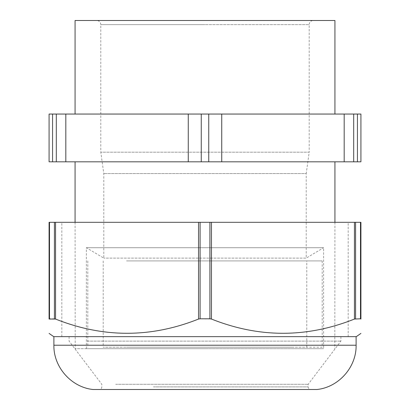 <?xml version="1.0" encoding="UTF-8"?>
<svg xmlns="http://www.w3.org/2000/svg" width="410" height="410" viewBox="0 0 410 410"><rect width="100%" height="100%" fill="white"/><g stroke="black" fill="none" stroke-linecap="round" stroke-linejoin="round"><path stroke-width="0.31" stroke-dasharray="2.05 1.54" d="M126.536 260.924L322.198 260.924L126.536 260.924M126.536 347.193L292.053 347.193L126.536 347.193M322.198 260.924L322.198 347.193L283.464 347.193M136.853 260.924L306.788 260.924L136.853 260.924M273.147 347.193L103.212 347.193L306.788 347.193L306.788 260.924M317.002 389.5L92.998 389.5M296.594 389.5L99.235 389.5L296.594 389.5M335.862 336.646L53.889 336.646L335.862 336.646M115.656 384.303L308.166 384.303L115.656 384.303M87.299 341.115L340.905 341.115L87.299 341.115M198.532 319.052L200.09 318.795L200.09 222.307L198.532 222.307L198.532 319.052C150.87 338.03 103.212 338.03 55.55 319.052L55.55 222.307L198.532 222.307M55.55 222.307L54.412 222.307L54.412 318.795L55.55 319.052M54.412 318.795L49.502 318.795L49.502 222.307L54.412 222.307M49.502 222.307L49.082 222.307M360.918 319.052L360.918 222.307L354.45 222.307L354.45 319.052C306.788 338.03 259.125 338.03 211.468 319.052L200.09 318.795M200.09 222.307L354.45 222.307M81.001 222.307L348.182 222.307L81.001 222.307M87.299 336.646L340.905 336.646L87.299 336.646M328.999 336.646L61.818 336.646L328.999 336.646M360.498 222.307L360.498 318.795L354.45 319.052M356.295 336.646L53.705 336.646M334.929 20.5L75.071 20.5M334.929 114.052L75.071 114.052L334.929 114.052M313.363 20.5L96.637 20.5L313.363 20.5A4.156 4.156 0 0 0 309.202 24.656L205 24.656L309.202 24.656L309.202 152.182L100.798 152.182L309.202 152.182L306.214 173.558L103.786 173.558L306.214 173.558L306.214 258.115L103.786 258.115L306.214 258.115L323.623 247.722L86.377 247.722L323.623 247.722L323.623 348.7L86.377 348.7L323.623 348.7M52.567 114.052L52.567 161.812L49.082 161.812L49.082 114.052L65.82 114.052L65.82 161.812L188.262 161.812L188.262 114.052L201.259 114.052L201.259 161.812L344.18 161.812L344.18 114.052L353.692 114.052L353.692 161.812L360.918 161.812L360.918 114.052L353.692 114.052M344.18 114.052L221.738 114.052L221.738 161.812M201.259 114.052L221.738 114.052M188.262 114.052L65.82 114.052M86.377 348.7L86.377 247.722L103.786 258.115L103.786 173.558L100.798 152.182L100.798 24.656L205 24.656L100.798 24.656A4.156 4.156 0 0 0 96.637 20.5M52.567 161.812L65.82 161.812M353.692 161.812L344.18 161.812M201.259 161.812L188.262 161.812M205 348.7L75.071 348.7L205 348.7M75.071 222.307L75.199 348.7M334.929 222.307L334.801 348.7M334.929 161.812L75.071 161.812L334.929 161.812M356.111 345.22L53.889 345.22M153.417 386.902L308.166 386.902L153.417 386.902M211.468 222.307L211.468 319.052M355.588 318.795L355.588 222.307M209.91 222.307L209.91 318.795M56.308 114.052L56.308 161.812M357.433 114.052L357.433 161.812M208.741 114.052L208.741 161.812M103.212 260.924L103.212 347.193M87.801 260.924L87.801 347.193M340.905 336.646L340.905 341.115L308.166 384.303L308.166 386.902C308.32 388.48 309.186 389.346 310.765 389.5M69.095 336.646L69.095 341.115L101.834 384.303L101.834 386.902C101.68 388.48 100.814 389.346 99.235 389.5M348.182 336.646L348.182 222.307M61.818 336.646L61.818 222.307"/><path stroke-width="0.61" d="M356.111 345.22L53.889 345.22C53.428 367.063 71.268 387.26 92.998 389.5L317.002 389.5C338.732 387.26 356.572 367.068 356.111 345.22L356.111 336.646M49.502 222.307L49.502 318.795L49.082 319.052L49.082 222.307L55.55 222.307L55.55 319.052C103.212 338.03 150.87 338.03 198.532 319.052L198.532 222.307L55.55 222.307M198.532 222.307L200.09 222.307L200.09 318.795L198.532 319.052M209.91 222.307L211.468 222.307L211.468 319.052L209.91 318.795L209.91 222.307L200.09 222.307M360.436 318.795L354.45 319.052L354.45 222.307L211.468 222.307M354.45 222.307L360.918 222.307L360.918 319.052C360.918 338.03 360.918 338.03 360.918 319.052C360.918 338.03 360.918 338.03 360.918 319.052L360.498 318.795L360.918 319.052M211.468 319.052C259.125 338.03 306.788 338.03 354.45 319.052M209.91 318.795L200.09 318.795M49.082 222.307L49.082 319.052C49.082 338.03 49.082 338.03 49.082 319.052C49.082 338.03 49.082 338.03 49.082 319.052L55.55 319.052M49.082 333.412L53.705 336.646L356.295 336.646L360.918 333.412M75.071 114.052L75.071 20.5L334.929 20.5L334.929 114.052M56.308 114.052L49.082 114.052L49.082 161.812L65.82 161.812L65.82 114.052L56.308 114.052L56.308 161.812M65.82 114.052L188.262 114.052L188.262 161.812L65.82 161.812M208.741 114.052L208.741 161.812L221.738 161.812L221.738 114.052L188.262 114.052M221.738 114.052L344.18 114.052L344.18 161.812L221.738 161.812M357.433 114.052L357.433 161.812L360.918 161.812L360.918 114.052L344.18 114.052M208.741 161.812L188.262 161.812M357.433 161.812L344.18 161.812M75.071 161.812L75.071 222.307M334.929 161.812L334.929 222.307M360.498 318.795L360.498 222.307M355.588 222.307L355.588 318.795M54.412 318.795L54.412 222.307M52.567 114.052L52.567 161.812M201.259 114.052L201.259 161.812M353.692 114.052L353.692 161.812M53.889 345.22L53.889 336.646"/></g></svg>
